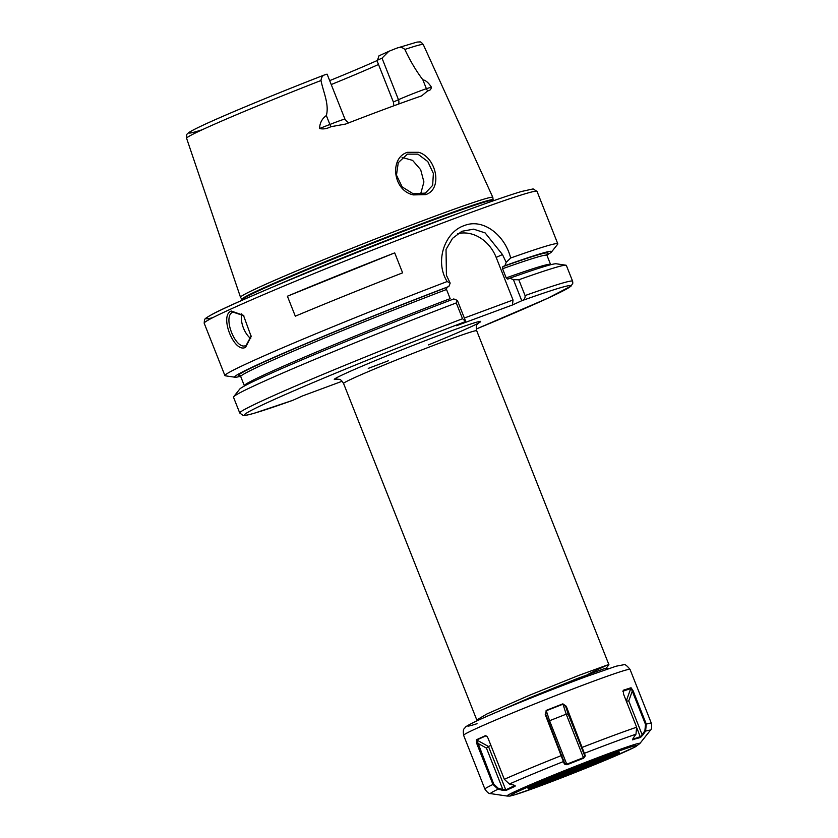 <?xml version="1.0" encoding="UTF-8"?>
<svg xmlns="http://www.w3.org/2000/svg" width="838" height="838" viewBox="0 0 838 838"><rect width="100%" height="100%" fill="white"/><g stroke="black" fill="none" stroke-linecap="round" stroke-linejoin="round"><path stroke-width="1.26" d="M413.186 193.777L425.358 193.107L432.649 185.355L433.382 173.466L427.799 161.566L417.932 154.161L407.383 154.129L398.27 162.666L396.479 175.132L402.188 186.947L413.186 193.777M425.536 194.615L413.501 194.908C392.823 190.928 389.199 157.785 407.425 152.327L418.853 152.327C436.671 157.869 442.935 189.524 425.536 194.615M243.837 315.737L232.985 312.092C221.902 315.999 235.876 351.342 246.152 345.361L251.201 335.954M231.257 311.024L243.47 315.35L251.17 336.488L245.607 347.278C234.221 353.866 218.99 315.36 231.257 311.024L232.985 312.092M402.104 157.429L412.6 160.383L420.676 169.716L423.913 181.951L420.969 192.824L419.639 194.489M378.504 64.474A94.872 3.195 -21.6 0 1 331.261 84.533M393.881 105.777L393.378 102.037L377.173 61.122L378.986 55.821L388.811 51.338L382.013 58.136L377.142 60.357M479.032 719.884L476.78 719.926L487.129 713.861L528.715 695.561L578.629 675.459L607.466 664.963L588.925 673.773M242.004 299.302A135.044 4.546 158.4 0 1 306.1 269.585A135.044 4.546 158.4 0 1 435.362 218.613A135.044 4.546 158.4 0 1 493.121 199.873L492.828 197.412A135.683 4.567 158.4 0 0 492.817 197.359A135.683 4.567 158.4 0 0 434.796 216.246A135.683 4.567 158.4 0 0 305.514 267.196A135.683 4.567 158.4 0 0 240.506 297.26A135.683 4.567 158.4 0 0 240.527 297.312L242.412 300.151M393.378 102.037L398.469 99.712A17.472 0.587 -21.6 0 1 426.385 88.713L431.371 87.1C431.13 89.394 429.936 90.63 427.789 90.808L421.64 95.888A129.764 4.368 158.4 0 0 388.361 107.819A129.764 4.368 158.4 0 0 345.602 124.055L345.183 124.213M345.602 124.055L330.832 126.727C326.914 128.79 323.154 129.387 319.54 128.518L329.879 124.464L326.349 115.55C322.064 118.629 319.791 122.956 319.54 128.518M330.832 126.727L329.879 124.464A17.472 0.587 -21.6 0 1 344.952 119.122L327.124 74.194A17.472 0.587 158.4 0 0 324.474 74.938C322.557 75.577 321.394 77.431 320.985 80.511C323.227 91.887 329.386 104.289 326.349 115.55M287.403 296.223L295.311 316.177A179.007 6.034 -21.6 0 1 402.617 272.842L394.708 252.877A179.007 6.034 -21.6 0 0 287.403 296.223L394.708 252.877M240.569 376.283A170.491 5.74 -21.6 0 1 235.049 377.236L225.349 375.812A179.007 6.034 -21.6 0 1 224.93 375.602A179.007 6.034 -21.6 0 1 447.157 281.537C434.398 261.33 444.873 232.011 464.189 225.611C483.097 217.87 504.979 235.164 510.667 258.01A179.007 6.034 -21.6 0 1 557.794 243.806A179.007 6.034 -21.6 0 1 557.647 244.246L551.54 251.934A170.491 5.74 -21.6 0 1 546.868 255.014M510.667 258.01L506.204 262.357L504.895 265.709L502.831 266.652L502.57 268.736L506.194 277.891L507.723 279.148M329.711 80.626A97.355 3.279 158.4 0 0 377.152 60.535M431.371 87.1C428.48 82.7 425.641 80.27 422.855 79.799C416.172 70.937 410.17 60.828 404.848 49.452C402.596 47.347 399.936 46.907 396.866 48.122A17.472 0.587 158.4 0 0 388.811 51.338M404.848 49.452A127.282 4.284 158.4 0 1 423.284 44.571C421.545 42.424 420.32 41.544 419.608 41.942L417.062 42.068L396.866 48.122M506.204 262.357L502.465 254.553L485.129 232.912L473.659 229.162L461.916 231.288L452.551 238.338L446.036 249.41L446.424 275.304L450.174 283.118L448.864 286.47L446.79 287.413L446.528 289.498L450.153 298.642A164.677 5.552 -21.6 0 0 244.34 385.71L240.716 376.555A164.677 5.552 158.4 0 1 446.528 289.498M450.174 283.118L447.157 281.537M235.049 377.236A170.491 5.74 -21.6 0 1 448.864 286.47M462.534 318.733A179.007 6.034 -21.6 0 0 239.752 413.019L233.488 397.212A179.007 6.034 -21.6 0 1 233.645 396.772L239.741 389.094A170.491 5.74 -21.6 0 1 453.798 298.946L457.391 300.444L465.719 321.488L462.534 318.733L456.27 302.927L457.391 300.444M233.645 396.772A179.007 6.034 -21.6 0 1 456.27 302.927M239.752 413.019L243.156 415.48C243.408 415.439 243.659 416.235 254.375 413.207L292.692 400.365L302.539 395.924L342.155 381.248M504.895 265.709A170.491 5.74 -21.6 0 1 551.54 251.934M513.422 279.683L518.806 279.766L525.07 295.573C525.353 298.066 524.253 299.795 521.76 300.737L513.422 279.683L509.839 278.185L507.765 279.127M509.839 278.185A170.491 5.74 -21.6 0 1 556.233 263.781L565.933 265.206A179.007 6.034 -21.6 0 1 566.352 265.416L572.616 281.233L572.836 283.171L571.024 286.125L547.602 298.318L476.267 329.03A175.425 5.908 158.4 0 0 521.749 300.737L512.458 304.98L456.427 325.731L465.719 321.488A175.425 5.908 158.4 0 0 270.349 401.245A175.425 5.908 158.4 0 0 292.881 400.292M518.806 279.766A179.007 6.034 -21.6 0 1 565.933 265.206M324.474 74.938L324.369 74.98C276.131 93.678 223.746 115.382 201.644 125.847C186.696 132.97 188.676 132.938 187.471 133.85C186.685 134.028 186.403 135.505 186.591 138.28L240.506 297.26M457.747 233.687A35.804 29.854 -114.5 0 1 496.18 257.413L513.034 300.004L512.458 304.98M464.357 318.031L513.034 300.004M241.616 313.862A17.902 9.857 -110.3 0 0 250.761 338.636M497.72 711.692L530.339 697.509L577.487 678.476L604.732 668.515L608.556 668.619M632.575 739.305L640.902 736.476L644.872 730.778L645.511 724.43L631.192 688.427L622.938 691.193M626.237 701.102L628.751 700.935L642.118 734.696L642.83 735.041L640.515 737.503L632.501 739.682M546.114 710.435L562.864 703.847L566.268 706.256L585.333 755.855L583.657 758.181L566.959 764.748L564.393 764.099L545.245 714.531L546.282 710.75L545.748 714.353L564.665 763.387L566.781 764.193L583.416 757.646L584.61 755.53L565.702 706.507L562.916 704.213L546.282 710.75L549.571 720.722L548.262 721.968M564.393 764.099L564.686 763.46M540.898 782.336A48.237 1.624 158.4 0 0 548.754 779.476A48.237 1.624 158.4 0 0 605.895 756.599M632.659 739.064L632.847 739.954L633.214 738.121L635.969 734.203L636.65 727.216L623.441 693.854L623.357 690.219L631.045 687.747L633.099 690.763L646.297 724.126A89.498 3.017 -21.6 0 1 651.336 723.204L630.04 669.405A89.498 3.017 158.4 0 0 591.764 681.849A89.498 3.017 158.4 0 0 506.424 715.495A89.498 3.017 158.4 0 0 463.613 735.303L484.909 789.092A89.498 3.017 -21.6 0 1 492.964 784.473L476.728 743.463L476.393 739.776L485.443 735.649L486.815 736.267L488.083 738.288L504.319 779.288L509.399 784.022L513.851 785.101L515.024 786.327L505.995 790.444L502.528 790.265L498.086 789.187L492.964 784.473L493.771 784.148L498.401 788.432L505.681 789.951L514.836 785.468M515.14 785.698L515.024 786.327L514.448 785.29M645.511 724.43L646.297 724.126L645.585 731.124L642.83 735.041M622.896 691.392L623.357 690.219L622.927 691.528M486.951 736.403L485.789 735.89L476.801 739.996L493.771 784.148M476.393 739.776L488.47 746.48L490.89 745.37M505.995 790.444L488.47 746.48L486.449 748.093L477.534 743.138L476.728 743.463M502.528 790.265L502.842 789.511L486.449 748.093M507.189 796.058C511.452 796.006 508.216 796.456 514.637 794.843L539.588 786.17L606.848 759.605L635.256 746.899L639.865 743.526A71.471 2.409 -21.6 0 0 609.362 753.289A71.471 2.409 -21.6 0 0 539.525 780.859A71.471 2.409 -21.6 0 0 507.189 796.058L490.712 793.638A85.916 2.891 158.4 0 1 498.086 789.187L498.401 788.432M487.161 736.654L485.443 735.649M566.959 764.748L549.571 720.722L566.205 714.175L568.216 714.123L584.61 755.53L585.333 755.855M562.864 703.847L566.205 714.175L583.657 758.181M583.866 752.912L584.589 753.236A85.916 2.891 158.4 0 1 613.552 742.227A85.916 2.891 158.4 0 1 635.969 734.203M509.399 784.022A85.916 2.891 158.4 0 1 563.649 761.48L563.911 760.768M568.216 714.123L565.702 706.507L566.268 706.256M636.964 728.201L640.515 737.503M644.872 730.778L645.585 731.124A85.916 2.891 158.4 0 1 650.215 730.495C651.597 729.594 651.964 727.164 651.336 723.204M628.751 700.935L632.302 691.067L633.099 690.763M626.269 701.008L631.045 687.747M337.211 379.038A78.762 2.65 -21.6 0 1 363.598 365.525A78.762 2.65 -21.6 0 1 447.052 332.414A78.762 2.65 -21.6 0 1 480.006 322.18A78.762 2.65 -21.6 0 1 428.407 344.921M388.465 360.728A78.762 2.65 -21.6 0 1 368.249 368.385M478.666 322.871C478.299 324.442 475.387 322.997 476.707 330.748A71.597 2.409 158.4 0 0 446.088 340.699A71.597 2.409 158.4 0 0 377.812 367.61A71.597 2.409 158.4 0 0 343.559 383.458L476.78 719.926M460.502 216.298A179.007 6.034 158.4 0 0 289.822 283.579A179.007 6.034 158.4 0 0 204.179 323.196L204.472 319.781C205.802 318.639 202.786 319.77 211.511 314.721C235.897 300.999 370.187 245.922 457.464 213.763C486.993 202.838 508.352 195.411 521.55 191.473L533.146 188.917L537.043 191.41A179.007 6.034 158.4 0 0 460.502 216.298M212.779 317.654A175.425 5.908 -21.6 0 1 271.522 287.549A175.425 5.908 -21.6 0 1 457.391 213.795M459.381 213.051A134.97 4.546 158.4 0 0 436.42 221.4A134.97 4.546 158.4 0 0 275.618 285.81M493.121 199.873L493.247 200.376A134.97 4.546 158.4 0 0 435.53 219.147A134.97 4.546 158.4 0 0 306.834 269.878A134.97 4.546 158.4 0 0 242.255 299.753M320.985 80.511A127.282 4.284 158.4 0 0 186.591 138.28M506.194 277.891A164.677 5.552 -21.6 0 1 550.566 264.462L546.952 255.307A164.677 5.552 158.4 0 0 502.57 268.736M502.831 266.652A166.469 5.604 -21.6 0 1 546.952 254.155M241.7 375.414A166.469 5.604 -21.6 0 1 292.001 349.708A166.469 5.604 -21.6 0 1 446.79 287.413M525.07 295.573A179.007 6.034 -21.6 0 1 572.616 281.233M202.367 129.691A122.987 4.148 -21.6 0 1 211.27 121.447A122.987 4.148 -21.6 0 1 324.264 75.022M502.465 254.553L496.18 257.413M398.49 104.09A5.374 4.473 -114.5 0 0 398.469 99.712L382.013 58.136M427.789 90.808A5.374 4.735 -108 0 1 426.385 88.713L422.855 79.799M607.917 755.007A67.888 2.284 158.4 0 0 520.691 790.234A67.888 2.284 158.4 0 0 539.735 786.107A67.888 2.284 158.4 0 0 626.96 750.869A67.888 2.284 158.4 0 0 607.917 755.007M477.031 723.686A82.344 2.776 -21.6 0 1 491.958 714.175A82.344 2.776 -21.6 0 1 585.542 676.842M549.058 781.854A49.316 1.666 -21.6 0 1 535.231 784.85A49.316 1.666 -21.6 0 1 598.594 759.259A49.316 1.666 -21.6 0 1 612.421 756.253A49.316 1.666 -21.6 0 1 549.058 781.854M530.789 786.955A48.237 1.624 158.4 0 0 549.204 780.607A48.237 1.624 158.4 0 0 616.433 753.048M581.939 747.517L582.504 747.266A89.498 3.017 -21.6 0 1 613.07 735.649A89.498 3.017 -21.6 0 1 636.65 727.216M504.319 779.288A89.498 3.017 -21.6 0 1 561.481 755.541L561.984 755.363M476.707 330.748L608.933 664.723M204.179 323.196L224.93 375.602M546.952 255.307L547.067 253.945M537.043 191.41L557.794 243.806M239.689 375.644L240.716 376.555M423.284 44.571L492.817 197.359M343.559 383.458C339.767 377.603 339.222 379.907 336.74 379.069M344.952 119.122C349.142 124.673 349.362 121.625 350.598 122.421M478.215 720.261L477.073 720.093M606.084 668.347L608.912 664.796M463.613 735.303C463.1 731.218 463.299 729.039 464.2 728.777C466.106 727.038 462.67 727.908 474.423 722.031C492.545 713.243 548.628 690.449 585.689 676.779L616.119 666.2L623.535 664.785C624.572 663.822 626.74 665.362 630.04 669.405M528.579 787.311L528.432 788.296C527.888 788.61 529.155 787.28 546.282 780.021L598.573 759.27C618.758 751.77 620.654 752.105 619.062 752.409L618.287 751.801M639.865 743.526L650.215 730.495M484.909 789.092C487.161 792.413 489.099 793.932 490.712 793.638"/></g></svg>
